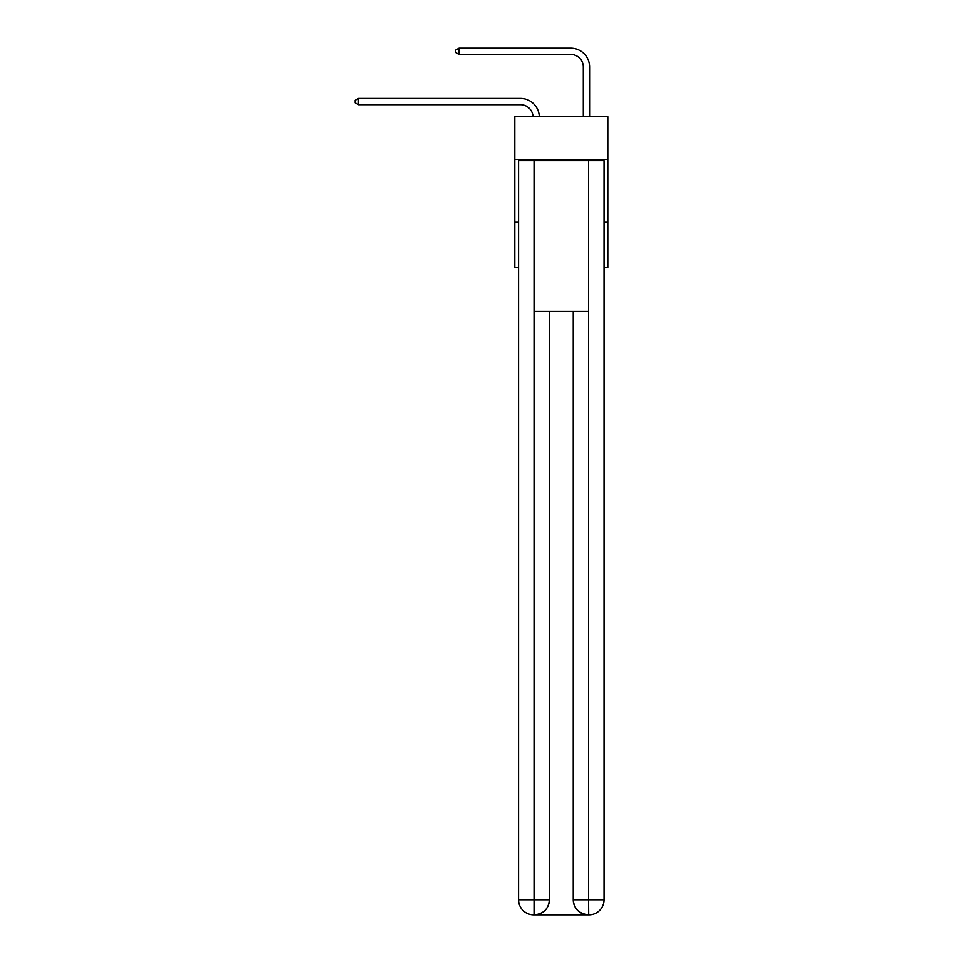 <?xml version="1.0" encoding="UTF-8"?>
<svg xmlns="http://www.w3.org/2000/svg" width="963" height="963" viewBox="0 0 963 963"><rect width="100%" height="100%" fill="white"/><g stroke="black" fill="none" stroke-linecap="round" stroke-linejoin="round"><path stroke-width="1.44" d="M607.822 159.437L607.822 116.704L514.808 116.704L514.808 159.437L607.822 159.437L607.822 267.533L604.054 267.533M518.576 222.284L514.808 222.284L514.808 159.437M607.822 222.284L604.054 222.284M514.808 222.284L514.808 267.533L518.576 267.533M520.465 104.714A12.567 12.567 178.8 0 1 533.021 116.704A12.567 12.567 0 0 0 520.465 104.714L358.453 104.714L355.178 102.824L355.178 100.308L358.453 98.431L520.465 98.431A18.851 18.851 -1.2 0 1 539.304 116.704M583.313 116.704L583.313 67.001A12.567 12.567 0 0 0 570.746 54.434L459.002 54.434L455.728 52.544L455.728 50.04L459.002 48.15L570.746 48.15A18.851 18.851 0 0 1 589.597 67.001L589.597 116.704M533.658 914.85A15.083 15.083 0 0 1 518.576 899.767L549.379 899.767L549.379 311.531L549.379 899.767A15.083 15.083 0 0 1 534.296 914.85L533.658 914.85A15.083 15.083 0 0 1 518.576 899.767L518.576 160.701L534.044 160.701L534.044 311.531L588.586 311.531L588.586 160.701L534.044 160.701M588.586 160.701L604.054 160.701L604.054 899.767A15.083 15.083 0 0 1 588.971 914.85L588.333 914.85A15.083 15.083 0 0 1 573.25 899.767L573.25 311.531L573.25 899.767C574.02 908.663 579.052 913.682 588.333 914.85L534.296 914.85C543.614 913.875 548.645 908.843 549.379 899.767M573.25 899.767L588.586 899.767L588.706 914.85M534.044 311.531L534.044 914.85M583.313 67.001A12.567 12.567 0 0 0 570.746 54.434A12.567 12.567 0 0 1 583.313 67.001A12.567 12.567 0 0 0 570.746 54.434A12.567 12.567 0 0 1 583.313 67.001A12.567 12.567 0 0 0 570.746 54.434A12.567 12.567 0 0 1 583.313 67.001A12.567 12.567 0 0 0 570.746 54.434A12.567 12.567 0 0 1 583.313 67.001A12.567 12.567 0 0 0 570.746 54.434A12.567 12.567 0 0 1 583.313 67.001A12.567 12.567 0 0 0 570.746 54.434A12.567 12.567 0 0 1 583.313 67.001A12.567 12.567 0 0 0 570.746 54.434A12.567 12.567 0 0 1 583.313 67.001A12.567 12.567 0 0 0 570.746 54.434A12.567 12.567 0 0 1 583.313 67.001A12.567 12.567 0 0 0 570.746 54.434M459.002 54.434L459.002 48.15L570.746 48.15M358.453 98.431L358.453 104.714M588.586 311.531L588.586 899.767L604.054 899.767"/></g></svg>

